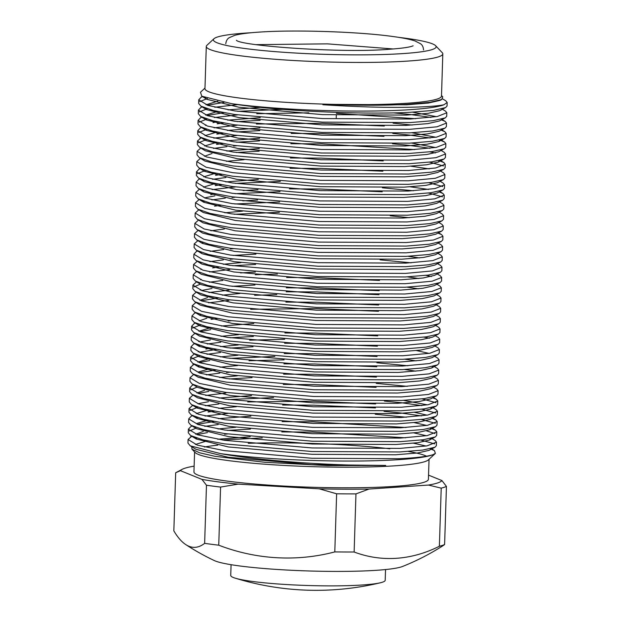 <?xml version="1.0" encoding="UTF-8"?>
<svg xmlns="http://www.w3.org/2000/svg" width="621" height="621" viewBox="0 0 621 621"><rect width="100%" height="100%" fill="white"/><g stroke="black" fill="none" stroke-linecap="round" stroke-linejoin="round"><path stroke-width="0.93" d="M385.54 569.55L385.199 580.286A77.276 7.646 -178.2 0 1 380.494 582.746A77.276 7.646 -178.2 0 1 362.431 584.982A77.276 7.646 -178.2 0 1 253.205 581.551A77.276 7.646 -178.2 0 1 235.274 578.182A77.276 7.646 -178.2 0 1 230.733 575.434L231.074 564.699M428.544 475.143L441.911 480.553L446.437 486.398L444.613 544.516A201.103 51.861 90.3 0 1 442.796 545.812A236.353 236.353 0 0 1 402.548 566.468A96.589 9.556 -178.2 0 1 334.96 571.413A96.589 9.556 -178.2 0 1 240.032 566.003A96.589 9.556 -178.2 0 1 214.284 560.553A236.353 236.353 0 0 1 185.726 544.563A201.103 51.861 -89.7 0 0 204.643 543.344A137.986 13.646 -178.2 0 0 211.435 544.283A137.986 13.646 -178.2 0 0 218.747 545.191L220.571 487.074A137.986 13.646 -178.2 0 1 206.467 485.226L204.643 543.344M206.467 485.226L201.941 479.381L180.447 470.679L175.673 472.76L173.841 530.877A201.103 51.861 -89.7 0 0 185.726 544.563M251.365 32.727A111.423 11.023 1.8 0 0 246.234 33.045A111.423 11.023 1.8 0 0 213.981 38.727A111.423 11.023 1.8 0 0 276.787 51.768A111.423 11.023 1.8 0 0 403.301 53.569A111.423 11.023 1.8 0 0 435.616 45.698A111.423 11.023 1.8 0 0 398.682 37.361M435.616 45.698L442.268 52.707A118.324 11.706 -178.2 0 1 442.812 53.887A118.324 11.706 -178.2 0 1 407.943 61.068A118.324 11.706 -178.2 0 1 278.969 59.554A118.324 11.706 -178.2 0 1 206.288 46.451A118.324 11.706 -178.2 0 1 206.909 45.31L213.981 38.727M206.288 46.451L204.961 88.656A118.324 11.706 1.8 0 0 277.649 101.759A118.324 11.706 1.8 0 0 406.615 103.272A118.324 11.706 1.8 0 0 441.492 96.084L442.812 53.887M441.508 95.502L442.773 96.845L441.702 99.507L429.802 102.356L407.283 104.336C383.693 105.554 355.561 105.523 322.889 104.25L322.873 104.739C356.05 106.866 384.787 107.705 409.092 107.262C426.192 106.897 437.805 106.067 443.914 104.763A124.184 12.288 -178.2 0 1 410.566 109.645A124.184 12.288 -178.2 0 1 231.555 103.66C275.957 110.996 363.572 114.846 410.489 112.277L433.458 110.391L445.599 107.58L447.042 106.028L447.159 102.473L443.914 104.763M248.268 443.301A117.291 11.605 -178.2 0 1 389.864 448.797M408.354 451.444A117.291 11.605 -178.2 0 1 426.526 456.202M435.383 453.4L428.443 459.85A117.291 11.605 -178.2 0 1 394.49 465.835A117.291 11.605 -178.2 0 1 272.083 464.718A117.291 11.605 -178.2 0 1 195.141 452.515L191.974 449.177L199.496 452.763L214.874 456.288L264.686 462.265L327.523 465.579L385.703 465.447C339.175 466.068 262.442 461.287 220.556 453.625A124.184 12.288 1.8 0 0 399.567 459.61A124.184 12.288 1.8 0 0 432.915 454.727L435.383 453.4L434.436 450.567L430.167 448.797M262.248 437.914L222.38 439.994M429.041 459.292L428.412 479.303A117.291 11.605 -178.2 0 1 393.846 486.422A117.291 11.605 -178.2 0 1 265.998 484.923A117.291 11.605 -178.2 0 1 193.954 471.937L194.583 451.925M188.388 429.196L188.279 432.759L190.569 435.531L202.857 439.839L224.352 443.868L311.983 451.506L399.808 451.948L422.785 450.062L434.925 447.252L436.369 445.699L436.478 442.144L426.914 445.901L399.924 448.393L312.091 447.951L224.46 440.312L197.688 434.84L188.388 429.196L190.857 426.557L192.192 425.944M434.684 443.868L420.79 440.056M405.645 437.805L312.503 432.092L281.81 431.913M227.496 433.986L224.592 434.219M227.604 430.423L250.434 429.095M431.471 438.271L435.135 440.499L436.478 442.144M188.714 418.903L188.605 422.466L190.895 425.238L203.183 429.546L224.678 433.574L312.301 441.213L400.134 441.655L423.111 439.769L435.243 436.959L436.695 435.406L436.804 431.851L427.232 435.608L400.25 438.1L312.417 437.658L224.786 430.019L198.014 424.547L188.714 418.903L191.175 416.264L192.51 415.651M435.01 433.574L426.58 430.873M405.963 427.512L312.829 421.799L282.128 421.62M431.774 428.661L435.461 430.206L436.804 431.851M189.04 408.61L188.924 412.173L191.221 414.944L203.502 419.253L224.996 423.281L312.627 430.92L400.46 431.362L423.437 429.476L435.569 426.666L437.013 425.113L437.13 421.558L427.558 425.315L400.568 427.807L312.736 427.364L225.113 419.726L198.332 414.254L189.04 408.61L192.689 405.35M435.337 423.281L421.434 419.47M406.289 417.219L375.247 414.238M228.14 413.4L205.062 416.047M384.05 411.366L400.972 413.012L421.543 415.915M432.092 418.368L435.779 419.912L437.13 421.558M189.358 398.317L189.25 401.88L191.54 404.651L203.828 408.96L225.322 412.988L312.953 420.627L400.778 421.069L423.755 419.183L435.895 416.373L437.339 414.82L437.448 411.265L427.885 415.022L400.894 417.514L313.062 417.071L225.431 409.433L198.658 403.96L189.358 398.317L193.015 395.057M435.655 412.988L421.76 409.177M375.565 403.945L313.473 401.213L247.74 401.927M228.575 399.544L273.55 397.587M384.376 401.073L401.298 402.718L421.869 405.622M433.031 407.749L436.105 409.619L437.448 411.265M189.684 388.024L189.576 391.587L191.866 394.358L204.154 398.666L225.648 402.695L313.271 410.334L401.104 410.776L424.081 408.89L436.214 406.08L437.665 404.527L437.774 400.972L428.203 404.729L401.22 407.221L313.388 406.778L225.757 399.14L198.984 393.667L189.684 388.024L192.145 385.385L193.48 384.772M435.981 402.695L422.078 398.884M432.744 397.782L436.431 399.326L437.774 400.972M190.01 377.731L189.894 381.294L192.192 384.065L204.472 388.373L225.966 392.402L313.597 400.04L401.43 400.483L424.407 398.597L436.54 395.787L437.984 394.234L438.1 390.679L428.529 394.436L401.539 396.928L313.706 396.485L226.083 388.847L199.302 383.374L190.01 377.731L193.659 374.471M407.26 386.34L376.217 383.359M229.219 378.957L252.056 377.63M433.683 387.162L436.749 389.033L438.1 390.679M190.329 367.438L190.22 371.001L192.51 373.772L204.798 378.08L226.292 382.109L313.923 389.747L401.748 390.19L424.725 388.304L436.866 385.494L438.31 383.941L438.418 380.386L428.855 384.143L401.865 386.635L314.032 386.192L226.401 378.554L199.628 373.081L190.329 367.438L194.047 364.216M229.436 372.227L226.533 372.46M434.001 376.869L437.075 378.74L438.418 380.386M190.655 357.145L190.546 360.708L192.836 363.479L205.124 367.787L226.618 371.816L314.242 379.454L402.074 379.897L425.051 378.01L437.184 375.2L438.636 373.648L438.744 370.093L429.173 373.85L402.191 376.342L314.358 375.899L226.727 368.261L199.954 362.788L190.655 357.145L194.303 353.885M407.904 365.753L376.862 362.773M284.076 359.862L249.029 360.754M229.871 358.371L274.847 356.415M434.327 366.576L437.401 368.447L438.744 370.093M190.981 346.852L190.864 350.415L193.162 353.186L205.442 357.494L226.937 361.523L314.568 369.161L402.4 369.604L425.377 367.717L437.51 364.907L438.954 363.355L439.07 359.8L429.499 363.557L402.509 366.048L314.676 365.606L227.053 357.968L200.273 352.495L190.981 346.852L193.441 344.213L194.777 343.599M230.189 348.078L253.026 346.751M434.653 356.283L437.72 358.154L439.07 359.8M191.299 336.559L191.19 340.122L193.48 342.893L205.768 347.201L227.263 351.23L314.894 358.868L402.726 359.311L425.695 357.424L437.836 354.614L439.28 353.062L439.389 349.507L429.825 353.264L402.835 355.755L315.002 355.313L227.371 347.675L200.599 342.202L191.299 336.559L194.955 333.298M284.721 339.276L249.681 340.168M230.515 337.785L253.345 336.458M434.972 345.99L438.046 347.861L439.389 349.507M191.625 326.266L191.516 329.829L193.806 332.6L206.094 336.908L227.589 340.937L315.212 348.575L403.045 349.018L426.022 347.131L438.154 344.321L439.606 342.769L439.715 339.213L430.143 342.971L403.161 345.462L315.328 345.02L227.697 337.382L200.925 331.909L191.625 326.266L194.094 323.626L195.421 323.013M429.491 338.235L424.019 337.125M435.298 335.697L438.372 337.568L439.715 339.213M191.951 315.973L191.835 319.536L194.132 322.307L206.413 326.615L227.907 330.644L315.538 338.282L403.371 338.724L426.348 336.838L438.48 334.028L439.924 332.476L440.041 328.92L430.469 332.677L403.479 335.169L315.654 334.727L228.023 327.088L201.243 321.616L191.951 315.973L194.412 313.333L195.747 312.72M231.051 320.762L228.155 320.995M435.026 325.047L438.69 327.275L440.041 328.92M192.269 305.679L192.161 309.242L194.458 312.014L206.739 316.322L228.233 320.351L315.864 327.989L403.697 328.431L426.666 326.545L438.806 323.735L440.25 322.183L440.359 318.627L430.795 322.384L403.805 324.876L315.973 324.434L228.342 316.795L201.569 311.323L192.269 305.679L195.925 302.419M378.484 311.307L316.384 308.575L250.651 309.289M435.942 315.111L439.016 316.982L440.359 318.627M192.595 295.386L192.487 298.949L194.777 301.721L207.065 306.029L228.559 310.058L316.182 317.696L404.015 318.138L426.992 316.252L439.125 313.442L440.576 311.889L440.685 308.334L431.121 312.091L404.131 314.583L316.299 314.141L228.668 306.502L201.895 301.03L192.595 295.386L196.244 292.126M254.641 295.285L276.787 294.657M435.67 304.461L439.342 306.689L440.685 308.334M192.921 285.093L192.805 288.656L195.103 291.428L207.383 295.736L228.877 299.764L316.508 307.403L404.341 307.845L427.318 305.959L439.451 303.149L440.894 301.596L441.011 298.041L431.44 301.798L404.45 304.29L316.625 303.848L228.994 296.209L202.213 290.737L192.921 285.093L196.57 281.833M379.128 290.721L317.036 287.989L286.335 287.81M232.13 286.32L254.967 284.992M436.594 294.525L439.66 296.396L441.011 298.041M193.24 274.8L193.131 278.363L195.429 281.134L207.709 285.443L229.203 289.471L316.834 297.11L404.667 297.552L427.636 295.666L439.777 292.856L441.22 291.303L441.329 287.748L431.766 291.505L404.776 293.997L316.943 293.554L229.312 285.916L202.539 280.444L193.24 274.8L195.708 272.161L197.043 271.548M379.454 280.428L317.354 277.696L286.661 277.517M255.285 274.699L277.44 274.071M436.322 283.875L439.986 286.102L441.329 287.748M193.566 264.507L193.457 268.07L195.747 270.841L208.035 275.15L229.529 279.178L317.152 286.817L404.985 287.259L427.962 285.373L440.095 282.563L441.547 281.01L441.655 277.455L432.092 281.212L405.102 283.704L317.269 283.261L229.638 275.623L202.865 270.151L193.566 264.507L197.214 261.247M431.432 276.477L425.959 275.367M232.782 265.734L255.611 264.406M436.641 273.582L440.312 275.809L441.655 277.455M193.892 254.214L193.775 257.777L196.073 260.548L208.353 264.856L229.848 268.885L317.478 276.524L405.311 276.966L428.288 275.08L440.421 272.27L441.865 270.717L441.981 267.162L432.41 270.919L405.42 273.411L317.595 272.968L229.964 265.33L203.183 259.857L193.892 254.214L196.352 251.575L197.688 250.962M411.141 262.823L380.099 259.842M232.991 259.004L230.096 259.236M233.1 255.441L255.937 254.113M436.967 263.288L440.631 265.516L441.981 267.162M194.21 243.921L194.101 247.484L196.399 250.255L208.679 254.563L230.174 258.592L317.805 266.23L405.637 266.673L428.606 264.787L440.747 261.977L442.191 260.424L442.299 256.869L432.736 260.626L405.746 263.118L317.913 262.675L230.282 255.037L203.509 249.564L194.21 243.921L197.866 240.661M233.317 248.71L230.414 248.943M437.293 252.995L440.957 255.223L442.299 256.869M194.536 233.628L194.427 237.191L196.717 239.962L209.005 244.27L230.5 248.299L318.123 255.937L405.955 256.38L428.932 254.494L441.065 251.684L442.517 250.131L442.626 246.576L433.062 250.333L406.072 252.825L318.239 252.382L230.608 244.744L203.835 239.271L194.536 233.628L198.184 230.368M438.209 243.059L441.283 244.93L442.626 246.576M194.862 223.335L194.746 226.898L197.043 229.669L209.324 233.977L230.818 238.006L318.449 245.644L406.281 246.087L429.258 244.2L441.391 241.39L442.835 239.838L442.952 236.283L433.38 240.04L406.39 242.532L318.565 242.089L230.934 234.451L204.154 228.978L194.862 223.335L198.51 220.075M437.914 233.092L441.601 234.637L442.952 236.283M195.18 213.042L195.072 216.605L197.369 219.376L209.65 223.684L231.144 227.713L318.775 235.351L406.608 235.794L429.577 233.907L441.717 231.097L443.161 229.545L443.27 225.99L433.706 229.747L406.716 232.238L318.884 231.796L231.253 224.158L204.48 218.685L195.18 213.042L198.836 209.782M234.396 214.268L279.38 212.312M390.198 215.797L409.255 217.692M438.853 222.473L441.927 224.344L443.27 225.99M195.506 202.749L195.398 206.312L197.688 209.083L209.976 213.391L231.47 217.42L319.093 225.058L406.926 225.501L429.903 223.614L442.036 220.804L443.487 219.252L443.596 215.697L434.032 219.454L407.042 221.945L319.21 221.503L231.579 213.865L204.806 208.392L195.506 202.749L199.225 199.457M234.722 203.975L279.698 202.019M439.179 212.18L442.253 214.051L443.596 215.697M195.832 192.456L195.716 196.019L198.014 198.79L210.294 203.098L231.788 207.127L319.419 214.765L407.252 215.208L430.229 213.321L442.362 210.511L443.805 208.959L443.922 205.404L434.351 209.161L407.36 211.652L319.536 211.21L231.905 203.572L205.124 198.099L195.832 192.456L199.481 189.195M234.932 197.245L232.037 197.478M235.041 193.682L280.024 191.726M439.505 201.887L442.571 203.758L443.922 205.404M196.151 182.163L196.042 185.726L198.34 188.497L210.62 192.805L232.114 196.834L319.745 204.472L407.578 204.914L430.547 203.028L442.688 200.218L444.131 198.666L444.24 195.11L434.677 198.867L407.687 201.359L319.854 200.917L232.223 193.278L205.45 187.806L196.151 182.163L198.619 179.523L199.954 178.91M442.455 196.834L428.552 193.022M413.407 190.771L382.365 187.79M235.258 186.952L212.18 189.599M235.367 183.389L280.35 181.433M410.225 186.812L428.661 189.467M439.21 191.92L442.897 193.465L444.24 195.11M196.477 171.87L196.368 175.433L198.658 178.204L210.946 182.512L232.44 186.541L320.071 194.179L407.896 194.621L430.873 192.735L443.006 189.925L444.457 188.373L444.566 184.817L435.003 188.574L408.013 191.066L320.18 190.624L232.549 182.985L205.776 177.513L196.477 171.87L198.945 169.23L200.273 168.617M442.773 186.541L428.87 182.729M440.149 181.301L443.223 183.172L444.566 184.817M196.803 161.576L196.686 165.139L198.984 167.911L211.264 172.219L232.759 176.248L320.389 183.886L408.222 184.328L431.199 182.442L443.332 179.632L444.776 178.08L444.892 174.524L435.321 178.281L408.331 180.773L320.506 180.331L232.875 172.692L206.094 167.22L196.803 161.576L200.451 158.316M410.869 166.226L429.305 168.881M440.475 171.008L443.541 172.879L444.892 174.524M197.121 151.283L197.012 154.846L199.31 157.618L211.59 161.926L233.085 165.954L320.715 173.593L408.548 174.035L431.517 172.149L443.658 169.339L445.102 167.786L445.218 164.231L435.647 167.988L408.657 170.48L320.824 170.038L233.193 162.399L206.42 156.927L197.121 151.283L200.777 148.023M443.425 165.954L429.522 162.143M236.337 152.51L259.174 151.182M440.18 161.041L443.868 162.586L445.218 164.231M197.447 140.99L197.338 144.553L199.628 147.324L211.916 151.633L233.411 155.661L321.041 163.3L408.866 163.742L431.843 161.856L443.976 159.046L445.428 157.493L445.536 153.938L435.973 157.695L408.983 160.187L321.15 159.744L233.519 152.106L206.746 146.634L197.447 140.99L201.165 137.769M435.313 152.96L429.841 151.85M414.704 149.591L321.562 143.886L290.869 143.707M236.547 145.78L233.651 146.013M236.663 142.217L259.493 140.889M392.464 143.746L409.386 145.392L429.957 148.295M440.522 150.065L444.194 152.292L445.536 153.938M197.773 130.697L197.657 134.26L199.954 137.031L212.235 141.34L233.729 145.368L321.36 153.007L409.192 153.449L432.169 151.563L444.302 148.753L445.746 147.2L445.862 143.645L436.291 147.402L409.301 149.894L321.476 149.451L233.845 141.813L207.065 136.341L197.773 130.697L200.234 128.058L201.569 127.445M383.98 136.325L321.888 133.593L291.187 133.414M236.873 135.487L213.803 138.126M236.981 131.924L259.819 130.596M392.79 133.453L409.705 135.099L430.275 138.002M440.825 140.455L444.512 141.999L445.862 143.645M198.091 120.404L197.983 123.967L200.28 126.738L212.561 131.047L234.055 135.075L321.686 142.714L409.518 143.156L432.488 141.27L444.628 138.46L446.072 136.907L446.188 133.352L436.617 137.109L409.627 139.601L321.794 139.158L234.164 131.52L207.391 126.047L198.091 120.404L200.56 117.765L201.895 117.152M384.306 126.032L322.206 123.3L256.473 124.014M237.199 125.194L214.121 127.833M237.307 121.631L260.145 120.303M393.109 123.16L412.165 125.054M441.151 130.162L444.838 131.706L446.188 133.352M198.417 110.111L198.309 113.674L200.599 116.445L212.887 120.753L234.381 124.782L322.012 132.42L409.837 132.863L432.814 130.977L444.947 128.167L446.398 126.614L446.507 123.059L436.943 126.816L409.953 129.308L322.12 128.865L234.49 121.227L207.717 115.754L198.417 110.111L200.886 107.472L202.213 106.859M415.674 118.712L336.372 113.34M308.777 112.828L256.791 113.721M237.517 114.901L214.447 117.54M237.633 111.338L282.609 109.381M393.435 112.867L410.357 114.512L430.927 117.416M441.477 119.869L445.164 121.413L446.507 123.059M198.743 99.818L198.627 103.381L200.925 106.152L213.205 110.46L234.699 114.489L322.33 122.127L410.163 122.57L433.14 120.684L445.273 117.874L446.716 116.321L446.833 112.766L437.262 116.523L410.271 119.015L322.446 118.572L234.816 110.934L208.035 105.461L198.743 99.818L201.204 97.179L202.485 96.589M237.843 104.607L214.773 107.247M441.818 108.892L445.482 111.12L446.833 112.766M442.633 98.894L445.808 100.827L447.159 102.473M196.865 438.17L195.545 438.519M432.915 454.727C427.225 456.536 416.117 457.863 399.598 458.686L311.765 458.244L224.142 450.605L197.362 445.133L188.07 439.489L187.953 443.052L190.251 445.824L220.556 453.625M188.07 439.489L191.78 436.268M196.981 434.615L207.461 432.604M218.188 424.562L204.744 426.34M195.825 428.242L189.358 431.005M197.299 424.322L214.051 421.48M197.517 417.584L196.197 417.933M208.113 412.018L214.369 411.187M218.833 403.976L205.388 405.754M197.835 407.291L190.003 410.419M197.952 403.735L208.431 401.725M225.889 393.046L205.714 395.461M198.27 393.442L208.757 391.432M197.121 387.069L190.655 389.833M219.803 373.097L206.358 374.874M198.922 372.856L215.666 370.015M199.131 366.118L197.812 366.468M199.24 362.563L209.727 360.553M220.455 352.511L207.003 354.288M199.457 355.825L191.625 358.954M199.566 352.27L216.31 349.429M220.773 342.218L207.329 343.995M199.776 345.532L198.456 345.881M199.892 341.977L210.372 339.966M200.21 331.684L210.698 329.673M200.428 324.946L192.595 328.074M211.024 319.38L217.28 318.55M200.746 314.653L199.426 315.002M228.8 300.409L208.625 302.823M201.181 300.805L217.932 297.964M229.126 290.116L208.943 292.53M201.507 290.512L211.994 288.501M222.722 280.459L209.269 282.237M200.358 284.139L193.892 286.902M229.77 269.53L209.595 271.944M212.638 267.915L218.903 267.084M223.366 259.873L209.914 261.651M223.692 249.58L210.24 251.358M203.013 242.601L201.693 242.951M224.336 228.994L210.884 230.771M214.579 206.156L220.843 205.326M225.307 198.115L211.862 199.892M204.309 201.429L202.989 201.778M204.418 197.874L214.905 195.863M215.231 185.57L221.487 184.74M225.951 177.528L212.506 179.306M215.549 175.277L221.813 174.447M205.279 170.55L197.447 173.678M226.921 146.649L213.477 148.419M216.519 144.398L222.784 143.567M206.25 139.671L198.417 142.799M216.845 134.105L223.102 133.274M206.568 129.378L198.743 132.506M217.171 123.812L223.428 122.981M206.894 119.085L199.062 122.213M207.003 115.529L223.754 112.688M207.22 108.791L199.388 111.92M207.329 105.236L223.948 102.411M207.352 98.545L199.714 101.627M180.447 470.679A131.085 12.971 1.8 0 1 182.186 469.329A131.085 12.971 1.8 0 1 193.907 466.185L194.132 466.169M446.437 486.398A137.986 13.646 -178.2 0 1 441.213 488.145L439.381 546.263A201.103 141.456 97.4 0 1 354.133 552.007L355.957 493.889A137.986 13.646 -178.2 0 1 336.621 493.796L334.797 551.914A201.103 193.31 -108.5 0 1 218.747 545.191M441.213 488.145L428.451 485.055L368.967 489.061L355.957 493.889M336.621 493.796L319.21 488.82L238.239 484.124L220.571 487.074M182.186 469.329L175.673 472.76M201.941 479.381A131.085 12.971 1.8 0 0 238.239 484.124M319.21 488.82A131.085 12.971 1.8 0 0 368.967 489.061M428.451 485.055A131.085 12.971 1.8 0 0 441.911 480.553M204.511 447.019A117.291 11.605 -178.2 0 1 217.723 445.179M191.742 446.732L191.974 449.177M231.555 103.66L201.809 96.201L200.467 92.265L204.977 88.073M354.133 552.007A137.986 13.646 -178.2 0 1 334.797 551.914M444.613 544.516A137.986 13.646 -178.2 0 1 439.381 546.263M385.703 465.447L311.571 464.586L228.078 457.25L195.925 449.278L190.251 445.824M195.359 444.473L207.204 440.832M217.73 439.249L250.193 436.742M413.578 443.2L426.107 446.033M434.925 447.252L429.041 450.341L417.491 452.996L395.569 454.782L311.889 454.293L228.404 446.957L196.244 438.985L194.326 437.285M195.685 434.18L203.292 431.44M218.049 428.956L235.685 427.31M413.904 432.907L426.433 435.74M430.718 438.449L429.367 440.048L417.817 442.703L395.895 444.489L312.216 443.999L228.722 436.664L196.57 428.692L194.645 426.992M196.733 423.475L207.849 420.246M218.375 418.663L250.845 416.155M414.223 422.614L426.751 425.447M431.044 428.156L429.693 429.755L418.143 432.41L396.221 434.195L312.542 433.706L229.048 426.371L196.896 418.399L194.971 416.699M196.329 413.594L208.175 409.953M218.701 408.37L236.329 406.724M282.656 405.024L313.357 405.164L375.441 407.943M414.549 412.321L427.077 415.154M435.895 416.373L430.011 419.462L418.461 422.117L396.54 423.902L312.86 423.413L229.374 416.078L197.214 408.106L195.297 406.406M219.019 398.077L251.489 395.569M403.51 400.374L427.403 404.861M431.688 407.57L430.337 409.169L418.787 411.824L396.866 413.609L313.186 413.12L229.692 405.785L197.54 397.813L191.866 394.358M196.981 393.008L204.588 390.267M283.3 384.438L314.001 384.578L376.093 387.357M436.54 395.787L430.663 398.876L419.113 401.531L397.192 403.316L313.512 402.827L230.018 395.492L197.866 387.52L192.192 384.065M219.671 377.49L237.3 375.845M283.626 374.145L314.327 374.284L376.411 377.063M436.866 385.494L430.982 388.583L419.431 391.238L397.51 393.023L313.83 392.534L230.344 385.199L198.184 377.226L192.51 373.772M198.347 372.01L209.471 368.781M219.989 367.197L237.626 365.552M283.944 363.852L314.645 363.991L376.737 366.77M404.481 369.495L415.845 371.148M437.184 375.2L431.308 378.29L419.757 380.945L397.836 382.73L314.156 382.241L230.663 374.905L198.51 366.933L192.836 363.479M197.905 362.121L209.789 358.488M220.315 356.904L237.944 355.259M284.271 353.559L314.971 353.698L377.063 356.477M404.807 359.202L416.163 360.855M432.984 366.398L431.634 367.997L420.083 370.652L398.162 372.437L314.482 371.948L230.989 364.612L198.836 356.64L193.162 353.186M198.27 351.835L198.999 351.424L198.231 351.828M205.885 349.095L210.115 348.195M220.641 346.611L238.27 344.965M284.597 343.266L315.297 343.405L377.382 346.184M416.489 350.562L429.018 353.396M437.836 354.614L431.952 357.704L420.401 360.359L398.48 362.144L314.8 361.655L231.315 354.319L199.155 346.347L197.237 344.647M198.596 341.542L199.318 341.131M220.96 336.318L238.596 334.672M284.915 332.972L315.615 333.112L377.708 335.891M438.154 344.321L432.278 347.411L420.728 350.065L398.806 351.851L315.126 351.362L231.633 344.026L199.481 336.054L193.806 332.6M198.875 331.241L210.76 327.609M221.286 326.025L253.756 323.518M438.48 334.028L432.604 337.118L421.054 339.772L399.132 341.558L315.452 341.069L231.959 333.733L199.807 325.761L194.132 322.307M199.201 320.948L206.855 318.216M438.806 323.735L432.922 326.825L421.372 329.479L399.45 331.265L315.771 330.776L232.285 323.44L200.125 315.468L194.458 312.014M285.885 302.093L316.586 302.233L378.678 305.012M439.125 313.442L433.248 316.531L421.698 319.186L399.777 320.972L316.097 320.483L232.603 313.147L200.451 305.175L194.777 301.721M199.892 300.37L207.499 297.63M222.256 295.146L239.892 293.5M286.211 291.8L316.912 291.94L379.004 294.719M439.451 303.149L433.574 306.238L422.024 308.893L400.103 310.679L316.423 310.19L232.929 302.854L200.777 294.882L195.103 291.428M200.21 290.077L200.94 289.665M407.065 287.15L418.43 288.804M439.777 292.856L433.893 295.945L422.342 298.6L400.421 300.385L316.741 299.896L233.255 292.561L201.095 284.589L195.429 281.134M240.537 272.914L255.371 272.052M407.392 276.857L418.756 278.511M440.095 282.563L434.219 285.652L422.668 288.307L400.747 290.092L317.067 289.603L233.574 282.268L201.421 274.296L195.747 270.841M223.226 264.267L240.863 262.621M440.421 272.27L434.545 275.359L422.994 278.014L401.073 279.799L317.393 279.31L233.9 271.975L201.747 264.003L199.822 262.303M408.036 256.271L419.4 257.925M440.747 261.977L434.863 265.066L423.312 267.721L401.391 269.506L317.711 269.017L234.226 261.682L202.066 253.71L200.148 252.01M441.065 251.684L435.189 254.773L423.638 257.428L401.717 259.213L318.037 258.724L234.544 251.389L202.392 243.416L196.717 239.962M441.391 241.39L435.515 244.48L423.964 247.135L402.043 248.92L318.363 248.431L234.87 241.095L202.718 233.123L197.043 229.669M441.717 231.097L435.833 234.187L424.283 236.842L402.361 238.627L318.682 238.138L235.196 230.802L203.036 222.83L197.369 219.376M224.841 212.801L242.477 211.156M442.036 220.804L436.159 223.894L424.609 226.549L402.687 228.334L319.008 227.845L235.514 220.509L203.362 212.537L197.688 209.083M242.803 200.862L257.637 200.001M442.362 210.511L436.485 213.601L424.935 216.255L403.013 218.041L319.334 217.552L235.84 210.216L203.688 202.244L201.763 200.544M210.736 194.699L214.967 193.799M243.121 190.569L257.963 189.708M289.448 188.869L320.149 189.009L382.233 191.788M442.688 200.218L436.804 203.308L425.253 205.962L403.332 207.748L319.652 207.259L236.166 199.923L204.006 191.951L202.089 190.251M203.447 187.146L215.293 183.506M225.811 181.922L258.282 179.415M443.006 189.925L437.13 193.015L425.579 195.669L403.658 197.455L319.978 196.966L236.485 189.63L204.332 181.658L202.407 179.958M203.773 176.853L215.619 173.212M290.092 168.283L320.793 168.423L382.885 171.202M443.332 179.632L437.456 182.721L425.905 185.376L403.984 187.162L320.304 186.673L236.811 179.337L204.658 171.365L198.984 167.911M226.463 161.336L244.092 159.69M290.418 157.99L321.119 158.13L383.204 160.909M443.658 169.339L437.782 172.428L426.223 175.083L404.302 176.869L320.622 176.38L237.137 169.044L204.977 161.072L199.31 157.618M204.418 156.267L212.025 153.527M226.781 151.043L259.252 148.535M439.451 160.536L438.1 162.135L426.549 164.79L404.628 166.575L320.948 166.086L237.455 158.751L205.303 150.779L199.628 147.324M204.744 145.974L216.589 142.333M227.107 140.75L259.578 138.242M411.599 143.047L435.484 147.534M444.302 148.753L438.426 151.842L426.875 154.497L404.954 156.282L321.274 155.793L237.781 148.458L205.629 140.486L203.704 138.786M205.062 135.681L216.908 132.04M227.433 130.457L259.904 127.949M411.917 132.754L435.81 137.241M440.103 139.95L438.752 141.549L427.194 144.204L405.272 145.989L321.593 145.5L238.107 138.165L205.947 130.193L204.03 128.493M205.388 125.388L206.118 124.976L205.349 125.38M212.995 122.647L217.234 121.747M227.752 120.164L260.222 117.656M444.947 128.167L439.07 131.256L427.52 133.911L405.598 135.696L321.919 135.207L238.433 127.872L206.273 119.9L204.348 118.2M205.714 115.095L217.56 111.454M228.078 109.87L260.548 107.363M412.569 112.168L436.454 116.655M445.273 117.874L439.396 120.963L427.846 123.618L405.924 125.403L322.245 124.914L238.751 117.579L206.599 109.606L204.674 107.907M206.032 104.802L217.699 101.2M445.599 107.58L439.722 110.67L428.164 113.325L406.243 115.11L322.563 114.621L239.077 107.286L206.917 99.313L205.085 97.745M441.702 99.507L440.041 100.377L428.49 103.032L406.569 104.817L322.889 104.328M393.264 48.966L327.407 43.858L256.046 44.65M423.545 49.913C423.328 47.033 422.334 44.984 420.564 43.765L415.146 41.002C410.139 39.317 402.61 37.803 392.542 36.468C358.27 31.663 294.051 29.583 258.841 32.137C248.074 32.843 240.032 33.907 234.707 35.335L229.126 37.749C227.286 38.851 226.168 40.839 225.772 43.703M413.128 45.814L411.661 46.35C407.85 47.491 400.514 48.454 389.646 49.23C342.357 53.46 239.52 45.69 236.415 40.256M235.274 578.182A275.972 275.972 0 0 0 380.494 582.746M336.209 118.541L336.31 115.157M190.531 436.85L191.718 436.229M195.638 434.172L196.407 433.768M190.857 426.557L192.106 425.905M435.461 430.206L432.387 428.343M191.175 416.264L192.363 415.643M196.29 413.586L197.059 413.182M435.779 419.912L432.713 418.049M196.935 393L197.703 392.596M436.431 399.326L433.357 397.456M192.145 385.385L193.333 384.764M192.797 364.799L193.985 364.178M193.441 344.213L194.629 343.592M194.094 323.626L195.273 323.005M194.412 313.333L195.599 312.712M200.498 279.776L201.258 279.372M195.708 272.161L196.896 271.54M200.816 269.483L201.584 269.079M196.352 251.575L197.54 250.954M441.601 234.637L438.535 232.766M442.897 193.465L439.823 191.594M198.619 179.523L199.807 178.902M198.945 169.23L200.125 168.609M443.868 162.586L440.204 160.358M204.697 145.966L205.466 145.562M199.915 138.351L201.095 137.73M205.023 135.673L205.792 135.269M444.512 141.999L440.848 139.772M200.234 128.058L201.491 127.406M444.838 131.706L441.174 129.478M200.56 117.765L201.809 117.113M205.667 115.087L206.436 114.683M445.164 121.413L441.492 119.185M200.886 107.472L202.135 106.82M205.993 104.794L206.762 104.39M201.204 97.179L202.415 96.55M431.145 448.564L434.436 450.567M196.244 438.985L190.569 435.531M429.367 440.048L435.243 436.959M196.57 428.692L190.895 425.238M429.693 429.755L435.569 426.666M196.896 418.399L191.221 414.944M197.214 408.106L191.54 404.651M430.337 409.169L436.214 406.08M431.634 367.997L437.51 364.907M199.155 346.347L193.48 342.893M201.747 264.003L196.073 260.548M202.066 253.71L196.399 250.255M203.688 202.244L198.014 198.79M204.006 191.951L198.34 188.497M204.332 181.658L198.658 178.204M438.1 162.135L443.976 159.046M205.629 140.486L199.954 137.031M438.752 141.549L444.628 138.46M205.947 130.193L200.28 126.738M206.273 119.9L200.599 116.445M206.599 109.606L200.925 106.152M206.917 99.313L201.809 96.201"/></g></svg>
